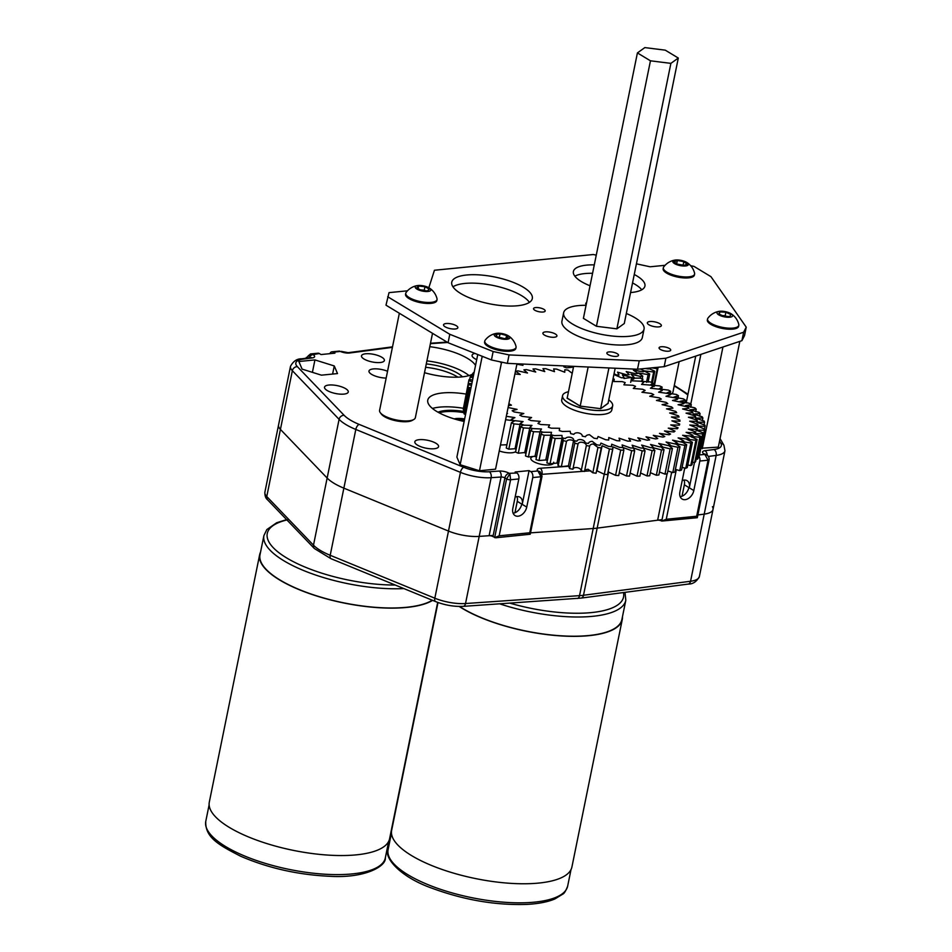 <?xml version="1.0" encoding="UTF-8"?>
<svg xmlns="http://www.w3.org/2000/svg" width="952" height="952" viewBox="0 0 952 952"><rect width="100%" height="100%" fill="white"/><g stroke="black" fill="none" stroke-linecap="round" stroke-linejoin="round"><path stroke-width="1.43" d="M454.259 418.904A13.685 4.546 -168.5 0 1 464.659 418.963M439.169 412.835A31.94 10.603 -168.5 0 1 463.886 412.656M462.458 376.837A31.94 10.603 11.5 0 0 426.282 363.926M457.912 377.17A31.94 10.603 11.5 0 0 425.603 367.293M365.711 353.775A11.686 3.879 -168.5 0 1 378.218 355.596A11.686 3.879 -168.5 0 1 384.382 360.475A11.686 3.879 -168.5 0 1 380.157 362.522A11.686 3.879 -168.5 0 1 367.65 360.701A11.686 3.879 -168.5 0 1 361.498 355.822A11.686 3.879 -168.5 0 1 365.711 353.775M553.671 462.232A11.686 3.879 -168.5 0 1 553.707 462.898A11.686 3.879 -168.5 0 1 549.494 464.945A11.686 3.879 -168.5 0 1 536.987 463.124A11.686 3.879 -168.5 0 1 530.823 458.245A11.686 3.879 -168.5 0 1 534.976 456.21M429.792 346.695A41.031 13.625 -168.5 0 1 475.548 365.413M472.62 374.136A41.031 13.625 -168.5 0 1 461.732 376.909A41.031 13.625 -168.5 0 1 424.509 372.696M426.912 360.868A41.031 13.625 -168.5 0 1 468.991 375.576M464.148 421.462A41.103 13.649 -168.5 0 1 427.769 400.137A41.103 13.649 -168.5 0 1 442.62 392.95A41.103 13.649 -168.5 0 1 466.052 394.08M432.434 408.456A41.103 13.649 -168.5 0 1 439.741 407.123A41.103 13.649 -168.5 0 1 463.41 408.289M515.639 451.653A12.114 4.022 -168.5 0 1 511.962 452.759A12.114 4.022 -168.5 0 1 499.253 450.962M419.213 439.669A12.114 4.022 -168.5 0 1 432.184 441.549A12.114 4.022 -168.5 0 1 438.586 446.619A12.114 4.022 -168.5 0 1 434.207 448.737A12.114 4.022 -168.5 0 1 421.224 446.857A12.114 4.022 -168.5 0 1 414.834 441.787A12.114 4.022 -168.5 0 1 419.213 439.669M328.904 385.036A12.114 4.022 -168.5 0 1 341.875 386.928A12.114 4.022 -168.5 0 1 348.277 391.986A12.114 4.022 -168.5 0 1 343.898 394.104A12.114 4.022 -168.5 0 1 330.915 392.224A12.114 4.022 -168.5 0 1 324.525 387.155A12.114 4.022 -168.5 0 1 328.904 385.036M386.155 378.075A12.114 4.022 -168.5 0 1 374.255 375.671A12.114 4.022 -168.5 0 1 368.983 371.042A12.114 4.022 -168.5 0 1 373.363 368.924A12.114 4.022 -168.5 0 1 387.547 371.268M438.003 412.192A31.94 10.603 -168.5 0 1 445.405 410.55A31.94 10.603 -168.5 0 1 464.112 411.514M513.104 513.199A9.127 6.307 121.2 0 0 521.779 504.084L517.257 501.347A9.127 6.307 121.2 0 0 516.972 496.611A9.127 6.307 -58.8 0 1 519.994 497.23A9.127 6.307 -58.8 0 1 522.231 504.358L529.086 470.621L530.788 471.645L537.904 470.931L540.998 476.75L532.751 477.559A4.558 2.927 -95.7 0 0 530.788 471.645M306.972 358.142C307.77 355.62 309.567 354.311 312.351 354.215L310.483 353.942L318.004 353.204A4.558 2.927 84.3 0 1 319.313 353.525L313.006 354.608A7.438 2.475 -168.5 0 1 312.232 357.916L303.141 359.106A22.812 7.58 11.5 0 0 297.381 366.663L344.112 415.298A41.067 13.637 11.5 0 0 359.154 424.402L463.779 467.313A22.812 7.58 11.5 0 0 489.364 471.752L499.288 471.062A7.438 2.475 -168.5 0 1 509.249 473.311L516.865 473.013A4.558 2.927 84.3 0 1 518.828 478.939L512.819 508.463A9.127 6.307 121.2 0 0 515.056 515.579A9.127 6.307 121.2 0 0 518.067 516.21A9.127 6.307 121.2 0 0 526.742 507.083L532.751 477.559M680.18 496.658A9.127 6.307 121.2 0 0 688.855 487.543L684.345 484.806A9.127 6.307 121.2 0 0 684.06 480.07A9.127 6.307 -58.8 0 1 687.07 480.689A9.127 6.307 -58.8 0 1 689.308 487.817L694.46 462.505M684.75 468.063L679.895 491.922A9.127 6.307 121.2 0 0 682.132 499.038A9.127 6.307 121.2 0 0 685.142 499.669A9.127 6.307 121.2 0 0 693.818 490.542L699.827 461.03A4.558 2.927 -95.7 0 0 698.661 455.794M684.345 484.806L682.025 496.206M517.257 501.347L514.937 512.747M302.105 369.126L298.857 361.51L314.933 359.915L334.259 365.949L337.508 373.577L321.431 375.159L302.105 369.126M476.714 359.654A12.114 4.022 -168.5 0 1 472.073 355.286A12.114 4.022 -168.5 0 1 474.941 353.406M516.984 363.795L495.552 469.169L479.475 470.764L460.149 464.731L456.889 457.103L477.761 354.525M739.835 341.351L718.32 447.119L700.851 448.273M319.313 353.525L321.002 354.549L334.925 353.168L333.236 352.145A4.558 2.927 -95.7 0 0 331.927 351.823A4.558 2.927 -95.7 0 0 329.856 353.668M516.865 473.013L515.163 471.99L529.086 470.621M682.215 480.522A9.127 6.307 -58.8 0 1 684.06 480.07M515.139 497.063A9.127 6.307 -58.8 0 1 516.984 496.611M518.828 478.939L510.581 479.76L509.903 473.703L506.607 478.904L504.905 477.88L492.969 536.571A2.88 0.952 11.5 0 0 489.114 535.714L479.189 536.392A27.37 9.092 -168.5 0 1 448.487 531.061L343.862 488.15A45.625 15.161 -168.5 0 1 327.143 478.035L280.423 429.4A27.37 9.092 -168.5 0 1 278.555 424.997L264.894 492.136A27.37 9.092 11.5 0 0 266.762 496.539L313.482 545.175A45.625 15.161 11.5 0 0 330.201 555.29L434.826 598.201A27.37 9.092 11.5 0 0 465.528 603.532L579.53 595.643A48.362 16.065 11.5 0 0 581.589 595.476A48.362 16.065 11.5 0 0 583.505 595.262L690.557 581.255L716.154 455.413A27.37 9.092 -168.5 0 0 724.96 450.76L713.012 509.463A27.37 9.092 -168.5 0 1 704.218 514.116L697.875 514.949L704.218 514.116A27.37 9.092 11.5 0 0 713.012 509.463A27.37 9.092 11.5 0 0 712.429 506.702M671.66 472.24L661.747 521.065A2.88 0.952 11.5 0 0 657.642 520.208L597.166 528.122A48.362 16.065 -168.5 0 1 593.191 528.515L530.526 532.846L593.191 528.515A48.362 16.065 11.5 0 0 595.25 528.336A48.362 16.065 11.5 0 0 597.166 528.122L662.021 519.637M492.969 536.571L495.706 537.785L530.24 534.239L542.033 476.25A2.88 0.952 -168.5 0 1 540.998 476.75L529.49 534.167M312.399 372.351L314.933 359.915M332.605 374.053L334.259 365.949M699.482 454.937L704.825 454.413L708.074 460.209A2.88 0.952 -168.5 0 0 709.121 459.709L697.316 517.698L661.747 521.065L666.257 519.268L696.674 516.258L696.555 517.614M499.169 535.809L510.581 479.76A2.88 0.952 -168.5 0 1 506.607 478.904L494.659 537.606L499.169 535.809L529.598 532.787M392.402 347.361L349.693 352.99A7.438 2.475 -168.5 0 1 349.384 353.025A7.438 2.475 -168.5 0 1 340.352 351.443L333.236 352.145M719.545 441.085L720.854 443.334A22.812 7.58 11.5 0 1 714.012 449.511L704.944 450.701A7.438 2.475 -168.5 0 0 704.159 454.009L705.503 454.235M568.641 466.266L540.224 468.241A7.438 2.475 -168.5 0 0 537.904 470.931L540.141 471.787L542.033 476.25M310.483 353.942L306.163 358.214M489.114 535.714L501.061 477.012L491.137 477.69A27.37 9.092 -168.5 0 1 460.435 472.359L355.81 429.447A45.625 15.161 -168.5 0 1 339.09 419.344L292.359 370.697A27.37 9.092 -168.5 0 1 290.503 366.294L278.555 424.997A27.37 9.092 11.5 0 0 280.423 429.4L327.143 478.035A45.625 15.161 11.5 0 0 343.862 488.15L448.487 531.061A27.37 9.092 11.5 0 0 479.189 536.392L493.195 535.429M464.433 420.058A10.746 3.57 11.5 0 0 457.531 419.856M432.303 600.236A91.618 30.428 -168.5 0 1 294.358 587.443A91.618 30.428 -168.5 0 1 260.015 554.754L263.918 535.548L266.822 529.586L276.651 522.755L286.6 519.625M432.613 600.367A91.975 30.547 -168.5 0 1 294.144 587.503A91.975 30.547 -168.5 0 1 259.658 554.683A91.975 30.547 -168.5 0 1 260.55 552.089M437.67 602.39L389.582 838.783A91.975 30.547 -168.5 0 1 336.27 855.479A91.975 30.547 -168.5 0 1 243.807 834.916A91.975 30.547 -168.5 0 1 209.309 802.108L259.658 554.683M499.693 603.842A91.618 30.428 -168.5 0 0 586.384 616.789A91.618 30.428 -168.5 0 0 625.809 600.307L621.894 619.514A91.618 30.428 -168.5 0 1 582.481 635.995A91.618 30.428 -168.5 0 1 459.507 606.46M622.441 616.848A91.975 30.547 -168.5 0 1 622.251 619.585A91.975 30.547 -168.5 0 1 582.683 636.138A91.975 30.547 -168.5 0 1 459.173 606.448M622.251 619.585L571.914 866.998A91.975 30.547 -168.5 0 1 532.346 883.551A91.975 30.547 -168.5 0 1 436.73 867.51A91.975 30.547 -168.5 0 1 391.653 830.322L438.003 602.509M413.787 419.511L412.228 420.403A16.815 5.581 -168.5 0 1 408.301 421.546A16.815 5.581 -168.5 0 1 381.395 414.132L380.312 412.692A18.255 6.057 11.5 0 0 409.527 420.748A18.255 6.057 11.5 0 0 413.787 419.511A18.255 6.057 11.5 0 0 415.358 417.654L432.517 333.319M399.352 313.256L379.586 410.372A18.255 6.057 11.5 0 0 380.312 412.692M483.402 356.774L482.117 356.726L460.149 464.731M499.8 361.748L501.442 362.76L479.475 470.764M501.442 362.76L502.525 362.319M670.601 394.378A18.255 6.057 11.5 0 0 671.362 394.009A18.255 6.057 11.5 0 0 672.933 392.153L679.145 361.653M695.722 356.107L686.19 403.005M700.874 354.382L690.747 404.207M722.937 347.016L702.243 448.701M675.23 260.063A17.374 17.374 0 0 0 663.699 266.953A15.946 5.295 11.5 0 0 663.354 267.702L663.151 268.714A15.946 5.295 11.5 0 0 674.218 276.235A15.946 5.295 11.5 0 0 692.354 277.032A15.946 5.295 11.5 0 0 694.413 275.08L694.615 274.069A15.946 5.295 11.5 0 0 694.591 273.236A17.374 17.374 0 0 0 686.666 262.383A7.973 2.654 11.5 0 0 684.5 261.36A7.973 2.654 11.5 0 0 675.23 260.063A7.973 2.654 11.5 0 0 676.682 264.62A7.973 2.654 11.5 0 0 686.559 265.81A7.973 2.654 11.5 0 0 686.666 262.383M663.354 267.702A15.946 5.295 11.5 0 0 671.16 274.152A15.946 5.295 11.5 0 0 692.556 276.02A15.946 5.295 11.5 0 0 694.615 274.069M687.058 264.156L683.833 265.501L677.36 264.335L674.123 261.824L677.348 260.479L683.822 261.645L687.058 264.156M676.67 263.811L677.348 260.479M676.991 264.049L683.108 265.156L683.822 261.645M496.67 333.355A17.374 17.374 0 0 0 485.139 340.245A15.946 5.295 11.5 0 0 484.794 341.006L484.592 342.018A15.946 5.295 11.5 0 0 485.115 343.91A15.946 5.295 11.5 0 0 501.787 350.848A15.946 5.295 11.5 0 0 515.853 348.373L516.055 347.361A15.946 5.295 11.5 0 0 516.032 346.528A17.374 17.374 0 0 0 508.106 335.675A7.973 2.654 11.5 0 0 499.943 333.307A7.973 2.654 11.5 0 0 496.67 333.355A7.973 2.654 11.5 0 0 495.195 336.377A7.973 2.654 11.5 0 0 504.108 339.257A7.973 2.654 11.5 0 0 508.106 335.675M484.794 341.006A15.946 5.295 11.5 0 0 485.318 342.898A15.946 5.295 11.5 0 0 504.584 350.134A15.946 5.295 11.5 0 0 516.055 347.361M497.491 337.056L495.766 334.592L500.312 333.831L506.571 335.52L508.285 337.972L503.751 338.745L497.491 337.056M498.943 337.448L500.312 333.831M499.598 337.341L504.393 338.638M505.988 338.365L506.571 335.52M719.45 311.304A17.374 17.374 0 0 0 707.907 318.194A15.946 5.295 11.5 0 0 707.752 318.432A15.946 5.295 11.5 0 0 707.562 318.944L707.36 319.955A15.946 5.295 11.5 0 0 721.14 328.166A15.946 5.295 11.5 0 0 738.431 326.833A15.946 5.295 11.5 0 0 738.621 326.322L738.823 325.31A15.946 5.295 11.5 0 0 738.8 324.477A17.374 17.374 0 0 0 730.874 313.625A7.973 2.654 11.5 0 0 726.126 311.816A7.973 2.654 11.5 0 0 719.45 311.304A7.973 2.654 11.5 0 0 717.296 313.66A7.973 2.654 11.5 0 0 723.484 316.659A7.973 2.654 11.5 0 0 731.564 316.814A7.973 2.654 11.5 0 0 730.874 313.625M707.562 318.944A15.946 5.295 11.5 0 0 720.557 326.964A15.946 5.295 11.5 0 0 738.633 325.822A15.946 5.295 11.5 0 0 738.823 325.31M730.862 314.553L729.779 316.552L723.71 316.231L718.736 313.91L719.831 311.911L725.888 312.232L730.862 314.553M719.355 314.208L719.831 311.911M722.342 315.588L725.174 315.743L725.888 312.232M725.174 315.743L726.554 316.385M417.654 285.552A17.374 17.374 0 0 0 406.111 292.454A15.946 5.295 11.5 0 0 405.778 293.204L405.564 294.216A15.946 5.295 11.5 0 0 409.61 298.94A15.946 5.295 11.5 0 0 426.353 303.414A15.946 5.295 11.5 0 0 436.825 300.57L437.039 299.559A15.946 5.295 11.5 0 0 437.016 298.738A17.374 17.374 0 0 0 429.09 287.885A7.973 2.654 11.5 0 0 417.738 285.54A7.973 2.654 11.5 0 0 417.654 285.552A7.973 2.654 11.5 0 0 417.25 289.277A7.973 2.654 11.5 0 0 428.281 291.431A7.973 2.654 11.5 0 0 429.09 287.885M405.778 293.204A15.946 5.295 11.5 0 0 409.812 297.928A15.946 5.295 11.5 0 0 431.946 302.272A15.946 5.295 11.5 0 0 437.039 299.559M424.973 286.719L429.328 289.158L427.365 290.919L421.046 290.253L416.69 287.825L418.654 286.052L424.973 286.719L424.259 290.229L425.068 290.681M418.13 288.635L418.654 286.052M420.237 289.813L424.259 290.229M609.006 351.919A5.95 1.975 -168.5 0 1 615.373 352.847A5.95 1.975 -168.5 0 1 618.514 355.334A5.95 1.975 -168.5 0 1 616.361 356.369A5.95 1.975 -168.5 0 1 609.994 355.441A5.95 1.975 -168.5 0 1 606.852 352.954A5.95 1.975 -168.5 0 1 609.006 351.919M661.212 346.754A5.95 1.975 -168.5 0 1 667.59 347.67A5.95 1.975 -168.5 0 1 670.72 350.157A5.95 1.975 -168.5 0 1 668.578 351.205A5.95 1.975 -168.5 0 1 662.199 350.276A5.95 1.975 -168.5 0 1 659.07 347.789A5.95 1.975 -168.5 0 1 661.212 346.754M545.496 331.879A7.152 2.38 -168.5 0 1 553.148 332.986A7.152 2.38 -168.5 0 1 556.932 335.985A7.152 2.38 -168.5 0 1 554.338 337.234A7.152 2.38 -168.5 0 1 546.686 336.115A7.152 2.38 -168.5 0 1 542.902 333.129A7.152 2.38 -168.5 0 1 545.496 331.879M535.678 307.567A5.95 1.975 -168.5 0 1 542.057 308.496A5.95 1.975 -168.5 0 1 545.187 310.983A5.95 1.975 -168.5 0 1 543.045 312.018A5.95 1.975 -168.5 0 1 536.666 311.09A5.95 1.975 -168.5 0 1 533.537 308.603A5.95 1.975 -168.5 0 1 535.678 307.567M649.918 321.538A7.152 2.38 -168.5 0 1 657.582 322.645A7.152 2.38 -168.5 0 1 661.354 325.643A7.152 2.38 -168.5 0 1 658.76 326.893A7.152 2.38 -168.5 0 1 651.108 325.774A7.152 2.38 -168.5 0 1 647.336 322.787A7.152 2.38 -168.5 0 1 649.918 321.538M455.223 328.987A7.295 2.428 11.5 0 0 457.852 327.714A7.295 2.428 11.5 0 0 454.009 324.656A7.295 2.428 11.5 0 0 446.19 323.525A7.295 2.428 11.5 0 0 443.549 324.799A7.295 2.428 11.5 0 0 447.404 327.857A7.295 2.428 11.5 0 0 455.223 328.987M517.46 305.759A41.103 13.649 11.5 0 0 532.311 298.571A41.103 13.649 11.5 0 0 510.629 281.387A41.103 13.649 11.5 0 0 466.623 275.009A41.103 13.649 11.5 0 0 451.76 282.185A41.103 13.649 11.5 0 0 473.453 299.368A41.103 13.649 11.5 0 0 517.46 305.759M529.407 302.379A41.103 13.649 11.5 0 0 464.897 283.434A41.103 13.649 11.5 0 0 452.962 286.826M563.643 312.768L561.93 321.205A41.031 13.625 11.5 0 0 583.576 338.353A41.031 13.625 11.5 0 0 627.511 344.731A41.031 13.625 11.5 0 0 642.326 337.567L644.052 329.13A41.031 13.625 -168.5 0 1 616.015 336.365A41.031 13.625 -168.5 0 1 572.545 324.049A41.031 13.625 -168.5 0 1 563.643 312.768A41.031 13.625 -168.5 0 1 586.063 305.295M630.581 292.55A36.497 12.126 11.5 0 0 631.735 292.442A36.497 12.126 11.5 0 0 644.932 286.064A36.497 12.126 11.5 0 0 634.258 274.497M594.286 264.882A36.497 12.126 11.5 0 0 586.587 265.132A36.497 12.126 11.5 0 0 573.39 271.51A36.497 12.126 11.5 0 0 590.038 285.779M641.743 289.813A36.497 12.126 11.5 0 0 632.544 282.934M592.572 273.307A36.497 12.126 11.5 0 0 584.873 273.569A36.497 12.126 11.5 0 0 574.865 276.199M407.492 290.812L389.023 292.633L385.988 305.175L448.083 342.732L449.796 334.295L493.148 351.526L509.07 354.917L639.232 360.808L665.888 358.226L743.631 332.224L746.237 327.155L710.954 276.663L694.02 266.417L690.652 265.691M387.702 296.738L449.796 334.295M665.888 358.226L664.175 366.663L741.917 340.661L743.631 332.224M664.175 366.663L637.519 369.245L639.232 360.808M509.07 354.917L507.356 363.355L637.519 369.245M507.356 363.355L491.434 359.963L493.148 351.526M448.083 342.732L491.434 359.963M746.237 327.155L744.523 335.592L741.917 340.661M586.23 304.473A5.95 1.975 -168.5 0 1 585.742 303.438A5.95 1.975 -168.5 0 1 586.599 302.676M665.067 265.31L650.109 266.786L636.424 263.835M596.273 255.148L593.334 254.517L434.445 270.249L428.828 287.73M670.886 63.367L678.3 58.048L665.258 50.158L644.825 47.6L637.412 52.919L650.454 60.809L670.886 63.367L616.872 328.845L596.428 326.274L583.409 318.349M608.923 367.948L600.641 408.67M650.454 60.809L596.44 326.274M588.146 367.008L580.196 406.111L567.19 398.067M637.412 52.919L583.397 318.396M573.639 366.353L567.154 398.245M678.3 58.048L624.274 323.549M615.182 368.234L608.03 403.434M626.321 313.482A41.031 13.625 -168.5 0 1 635.139 317.849A41.031 13.625 -168.5 0 1 644.052 329.13M624.286 323.502L616.896 328.845M568.487 391.712A25.549 8.485 11.5 0 0 562.572 395.663A25.549 8.485 11.5 0 1 568.487 391.712A25.549 8.485 11.5 0 0 562.572 395.663A25.549 8.485 11.5 0 0 591.549 409.991A25.549 8.485 11.5 0 0 612.648 405.849A25.549 8.485 11.5 0 0 608.745 399.899A25.549 8.485 11.5 0 1 612.648 405.849A25.549 8.485 11.5 0 0 608.745 399.899M590.704 414.144A25.549 8.485 -168.5 0 1 561.728 399.804A25.549 8.485 -168.5 0 0 590.704 414.144A25.549 8.485 -168.5 0 1 561.728 399.804L562.572 395.663A25.549 8.485 11.5 0 0 591.549 409.991A25.549 8.485 11.5 0 0 612.648 405.849L611.803 409.991A25.549 8.485 -168.5 0 1 590.704 414.144A25.549 8.485 -168.5 0 0 611.803 409.991A25.549 8.485 -168.5 0 1 590.704 414.144M473.822 373.934L472.751 373.481A120.452 40.008 11.5 0 1 473.68 372.565L474.084 372.637M473.001 377.932L470.205 376.933A120.452 40.008 11.5 0 1 470.812 375.921L473.334 376.278M472.228 381.728L468.789 380.633A120.452 40.008 11.5 0 1 469.074 379.562L472.597 379.943M471.478 385.417L468.503 384.584A120.452 40.008 11.5 0 1 468.467 383.442L471.835 383.692M470.74 389.07L469.348 388.725A120.452 40.008 11.5 0 1 468.991 387.535L471.038 387.595M506.131 417.154L506.297 416.357M631.521 378.182L639.982 378.111A120.452 40.008 11.5 0 1 642.897 379.158L641.077 381.335L650.073 381.895A120.452 40.008 11.5 0 1 652.834 383.013L650.299 385.048L659.569 385.917A120.452 40.008 11.5 0 1 662.128 387.083L658.879 388.94L668.363 390.106A120.452 40.008 11.5 0 1 670.708 391.32L666.757 392.986L676.36 394.449A120.452 40.008 11.5 0 1 678.478 395.699L673.849 397.127L683.5 398.888A120.452 40.008 11.5 0 1 685.357 400.149L680.097 401.351L689.712 403.386A120.452 40.008 11.5 0 1 691.295 404.659L685.44 405.6L694.924 407.896A120.452 40.008 11.5 0 1 696.221 409.17L689.807 409.836L699.101 412.371A120.452 40.008 11.5 0 1 700.089 413.632L693.175 414.037L702.195 416.786A120.452 40.008 11.5 0 1 702.873 418.011L695.507 418.13L704.183 421.082A120.452 40.008 11.5 0 1 704.539 422.272L696.781 422.105L705.027 425.223A120.452 40.008 11.5 0 1 705.063 426.365L696.983 425.937L704.742 429.162A120.452 40.008 11.5 0 1 704.456 430.245L695.864 430.078L703.314 432.874A120.452 40.008 11.5 0 1 702.707 433.886L693.758 433.398L700.779 436.313A120.452 40.008 11.5 0 1 699.851 437.242L690.605 436.433L697.126 439.455A120.452 40.008 11.5 0 1 695.9 440.288L686.44 439.169L692.425 442.263A120.452 40.008 11.5 0 1 690.902 442.989L681.311 441.573L686.701 444.715A120.452 40.008 11.5 0 1 684.893 445.334L675.254 443.608L680.014 446.774A120.452 40.008 11.5 0 1 677.955 447.285L668.328 445.286L672.421 448.428A120.452 40.008 11.5 0 1 670.125 448.832L660.617 446.571L664.02 449.677A120.452 40.008 11.5 0 1 661.497 449.951L652.168 447.452L654.857 450.486A120.452 40.008 11.5 0 1 652.144 450.629L643.088 447.916L645.051 450.855A120.452 40.008 11.5 0 1 642.172 450.879L633.437 447.975L634.675 450.784A120.452 40.008 11.5 0 1 631.652 450.677L623.322 447.618L623.846 450.272A120.452 40.008 11.5 0 1 620.704 450.046L612.838 446.869L612.66 449.32A120.452 40.008 11.5 0 1 609.435 448.963L602.069 445.738L601.224 447.94A120.452 40.008 11.5 0 1 597.951 447.476L593.322 443.989C591.121 444.156 589.895 444.882 589.645 446.143A120.452 40.008 11.5 0 1 586.349 445.56C586.146 442.252 578.983 440.859 578.031 443.953A120.452 40.008 11.5 0 1 574.758 443.263C575.484 440.122 568.38 438.515 566.511 441.383A120.452 40.008 11.5 0 1 563.275 440.597L562.918 438.372L555.183 438.467A120.452 40.008 11.5 0 1 552.029 437.587L552.398 435.231L544.163 435.231A120.452 40.008 11.5 0 1 541.105 434.255L542.2 431.97L533.548 431.696A120.452 40.008 11.5 0 1 530.633 430.649L532.454 428.471L523.445 427.9A120.452 40.008 11.5 0 1 520.696 426.793L523.231 424.759L513.961 423.89A120.452 40.008 11.5 0 1 511.391 422.724L514.651 420.867L505.607 419.701M704.456 430.245L699.303 455.544A120.452 40.008 11.5 0 0 699.601 454.473L704.742 429.162M702.707 433.886L697.566 459.185A120.452 40.008 11.5 0 0 698.173 458.174L703.314 432.874M697.566 459.185L696.162 458.995M699.851 437.242L694.698 462.541A120.452 40.008 11.5 0 0 695.626 461.625L700.779 436.313M694.698 462.541L692.509 462.16M695.9 440.288L690.759 465.587A120.452 40.008 11.5 0 0 691.985 464.755L697.126 439.455M690.759 465.587L687.796 464.969M690.902 442.989L685.749 468.301A120.452 40.008 11.5 0 0 687.273 467.563L692.425 442.263M685.749 468.301L682.084 467.384M684.893 445.334L679.752 470.633A120.452 40.008 11.5 0 0 681.549 470.014L686.701 444.715M679.752 470.633L675.408 469.384M677.955 447.285L672.802 472.585A120.452 40.008 11.5 0 0 674.861 472.073L680.014 446.774M672.802 472.585L667.852 470.942M670.125 448.832L664.972 474.132A120.452 40.008 11.5 0 0 667.281 473.739L672.421 448.428M664.972 474.132L659.474 472.013M661.497 449.951L656.344 475.25A120.452 40.008 11.5 0 0 658.867 474.977L664.02 449.677M656.344 475.25L650.359 472.644M652.144 450.629L647.003 475.929A120.452 40.008 11.5 0 0 649.716 475.786L654.857 450.486M647.003 475.929L640.553 472.965M642.172 450.879L637.019 476.178A120.452 40.008 11.5 0 0 639.899 476.155L645.051 450.855M637.019 476.178L630.153 473.037M631.652 450.677L626.511 475.976A120.452 40.008 11.5 0 0 629.534 476.083L634.675 450.784M626.511 475.976L619.288 472.68M620.704 450.046L615.563 475.345A120.452 40.008 11.5 0 0 618.705 475.572L623.846 450.272M615.563 475.345L608.149 471.894M612.898 448.547L607.507 474.62A120.452 40.008 11.5 0 1 604.294 474.274L597.023 470.847M602.021 446.333L596.071 473.239A120.452 40.008 11.5 0 1 592.798 472.775L588.169 469.288C585.98 469.467 584.754 470.181 584.492 471.442A120.452 40.008 11.5 0 1 581.208 470.871C580.994 467.551 573.83 466.159 572.89 469.253A120.452 40.008 11.5 0 1 569.605 468.562L568.522 465.849A113.145 37.58 11.5 0 1 568.439 465.825L573.592 440.526C574.461 437.42 567.416 435.766 565.321 438.586A113.145 37.58 11.5 0 1 562.12 437.777L561.966 435.421L554.052 435.576A113.145 37.58 11.5 0 1 550.934 434.671L551.529 432.327L543.128 432.232A113.145 37.58 11.5 0 1 540.129 431.232L541.498 428.983L532.68 428.59A113.145 37.58 11.5 0 1 529.847 427.507L531.978 425.401L522.731 425.139M568.439 465.825L561.359 466.694A120.452 40.008 11.5 0 1 558.134 465.897L557.777 463.279M557.848 463.303A113.145 37.58 11.5 0 1 556.98 463.077L550.042 463.767A120.452 40.008 11.5 0 1 546.876 462.886L552.041 436.171M547.114 460.363A113.145 37.58 11.5 0 1 545.782 459.971L539.01 460.53A120.452 40.008 11.5 0 1 535.964 459.554L541.164 433.957M535.048 456.234L528.408 456.996A120.452 40.008 11.5 0 1 525.48 455.948L530.633 430.649M524.754 452.521L518.304 453.212A120.452 40.008 11.5 0 1 515.544 452.093L520.696 426.793M515.056 448.701L508.808 449.189A120.452 40.008 11.5 0 1 506.25 448.023L511.391 422.724M506.857 445.048A113.145 37.58 11.5 0 1 506.297 444.774L500.466 445M465.587 414.382L464.207 414.025A120.452 40.008 11.5 0 1 463.85 412.835L468.991 387.535M464.386 410.181L463.35 409.884A120.452 40.008 11.5 0 1 463.315 408.741L468.467 383.442M463.874 406.016L468.789 380.633M472.751 373.481L472.216 376.111M470.205 376.933L469.657 379.622M468.503 384.584L463.35 409.884M469.348 388.725L464.207 414.025M513.961 423.89L508.808 449.189M523.445 427.9L518.304 453.212M533.548 431.696L528.408 456.996M541.105 434.255L535.964 459.554M544.163 435.231L539.01 460.53M552.029 437.587L546.876 462.886M555.183 438.467L550.042 463.767M563.275 440.597L558.134 465.897M566.511 441.383L561.359 466.694M574.758 443.263L569.605 468.562M578.031 443.953L572.89 469.253M586.349 445.56L581.208 470.871M589.645 446.143L584.492 471.442M597.951 447.476L592.798 472.775M601.224 447.94L596.071 473.239M609.435 448.963L604.294 474.274M612.66 449.32L607.507 474.62M705.063 426.365L704.516 429.09M704.539 422.272L703.992 424.925M702.873 418.011L702.338 420.617M700.089 413.632L699.565 416.226M696.221 409.17L695.686 411.776M691.295 404.659L690.747 407.313M685.357 400.149L684.797 402.898M678.478 395.699L677.883 398.579M670.708 391.32L670.077 394.402M662.128 387.083L661.533 390.058M652.834 383.013L652.263 385.786M642.897 379.158L642.362 381.788M608.054 403.267L600.724 408.682L580.161 406.099L567.047 398.174L580.161 406.099L600.724 408.682L580.161 406.099M558.86 365.687L561.644 365.806M538.451 364.759L540.189 364.842M527.36 364.259L531.763 364.461M516.9 364.223L522.981 365.33L521.613 363.997M506.809 413.846L507.523 413.513L506.976 413.001M516.115 449.32A113.145 37.58 11.5 0 1 515.032 448.844L520.173 423.545L523.088 421.593L513.675 420.558A113.145 37.58 11.5 0 1 511.248 419.368L514.901 417.619L506.309 416.298M520.173 423.545A113.145 37.58 11.5 0 0 522.827 424.687M573.592 440.526A113.145 37.58 11.5 0 0 576.841 441.228C577.947 438.17 585.063 439.586 585.194 442.882A113.145 37.58 11.5 0 0 588.467 443.465C588.764 442.216 590.014 441.502 592.215 441.335L596.821 444.822A113.145 37.58 11.5 0 0 600.069 445.286L600.938 443.096L608.328 446.321A113.145 37.58 11.5 0 0 611.529 446.666L611.684 444.215L619.609 447.38A113.145 37.58 11.5 0 0 622.727 447.595L622.12 444.929L630.521 447.964A113.145 37.58 11.5 0 0 633.52 448.047L633.485 448.19M675.694 444.084L666.091 442.002L670.482 445.155A113.145 37.58 11.5 0 1 668.292 445.595L658.713 443.442L662.378 446.571A113.145 37.58 11.5 0 1 659.95 446.881L650.537 444.465L653.453 447.523A113.145 37.58 11.5 0 1 650.811 447.714L641.648 445.06L643.802 448.023A113.145 37.58 11.5 0 1 640.97 448.071L632.14 445.215L633.52 448.047M675.741 443.858A113.145 37.58 11.5 0 0 677.657 443.299L677.312 444.989M682.108 442.216L672.576 440.145L677.657 443.299M682.215 441.704A113.145 37.58 11.5 0 0 683.845 441.014L678.11 437.896L687.641 439.134A113.145 37.58 11.5 0 0 688.974 438.348L682.632 435.29L691.961 436.195A113.145 37.58 11.5 0 0 692.973 435.302L686.094 432.351L695.127 432.91A113.145 37.58 11.5 0 0 695.805 431.934L688.451 429.102L697.114 429.328A113.145 37.58 11.5 0 0 697.447 428.257L689.76 425.032L697.887 425.461A113.145 37.58 11.5 0 0 697.887 424.342L689.676 421.2L697.435 421.379A113.145 37.58 11.5 0 0 697.102 420.201L688.427 417.25L695.781 417.119A113.145 37.58 11.5 0 0 695.103 415.893L686.059 413.144L692.937 412.728A113.145 37.58 11.5 0 0 691.914 411.466L682.596 408.955L688.915 408.241A113.145 37.58 11.5 0 0 687.582 406.968L678.062 404.719L683.786 403.719A113.145 37.58 11.5 0 0 682.144 402.446L672.517 400.483L677.586 399.209A113.145 37.58 11.5 0 0 675.658 397.96L666.007 396.282L670.398 394.771A113.145 37.58 11.5 0 0 668.197 393.533L658.629 392.176L662.283 390.439A113.145 37.58 11.5 0 0 659.855 389.249L650.442 388.214L653.346 386.262A113.145 37.58 11.5 0 0 650.704 385.12L641.553 384.406L643.683 382.287A113.145 37.58 11.5 0 0 640.851 381.216L632.033 380.824L633.401 378.575M624 378.503L630.402 377.575M540.129 431.232L534.988 456.532A113.145 37.58 11.5 0 0 536.464 457.031M529.847 427.507L524.695 452.819A113.145 37.58 11.5 0 0 526.016 453.319M513.675 420.558L513.497 421.45M545.782 459.971L550.934 434.671M556.98 463.077L562.12 437.777M643.802 448.023L643.659 448.701M653.453 447.523L653.239 448.57M662.378 446.571L662.116 447.88M670.482 445.155L670.172 446.678M687.487 439.883L687.641 439.134M691.759 437.17L691.961 436.195M694.889 434.1L695.127 432.91M696.828 430.72L697.114 429.328M608.173 403.327L600.724 408.682L608.173 403.327M612.648 405.849A25.549 8.485 11.5 0 1 591.549 409.991A25.549 8.485 11.5 0 1 562.572 395.663L562.561 395.723A25.549 8.485 11.5 0 0 568.106 402.755A25.549 8.485 11.5 0 0 595.178 410.419A25.549 8.485 11.5 0 0 612.636 405.909L611.803 409.991M569.701 366.175A58.405 19.397 11.5 0 0 572.414 367.079L573.532 366.889M640.303 368.971L644.659 371.149A58.405 19.397 11.5 0 1 643.147 371.792L633.389 370.185L637.911 373.351A58.405 19.397 11.5 0 1 635.876 373.767L626.202 371.577L629.248 374.648A58.405 19.397 11.5 0 1 626.785 374.826L617.527 372.149L619.05 374.981A58.405 19.397 11.5 0 1 616.277 374.909L614.076 373.708M649.133 368.115L649.193 368.15A58.405 19.397 11.5 0 1 648.264 368.983L645.337 368.483M649.193 368.15L649.05 368.852M514.913 373.969L520.244 374.481L515.758 371.316A94.902 31.523 11.5 0 1 517.888 370.863L527.491 373.005L523.886 369.876A94.902 31.523 11.5 0 1 526.301 369.578L535.714 372.03L533.001 368.995A94.902 31.523 11.5 0 1 535.667 368.852L544.758 371.577L542.973 368.674A94.902 31.523 11.5 0 1 545.841 368.698L554.481 371.649L553.624 368.936A94.902 31.523 11.5 0 1 556.658 369.102L564.762 372.232L564.81 369.757A94.902 31.523 11.5 0 1 567.951 370.078L572.223 373.374M508.475 405.659L511.438 405.159L508.868 403.696M613.028 378.837A94.902 31.523 11.5 0 1 614.266 379.193L613.873 381.526L622.239 381.621A94.902 31.523 11.5 0 1 625.202 382.585L623.893 384.846L632.771 385.274A94.902 31.523 11.5 0 1 635.543 386.345L633.306 388.44L642.564 389.249A94.902 31.523 11.5 0 1 645.111 390.391L641.957 392.272L651.477 393.462A94.902 31.523 11.5 0 1 653.762 394.663L649.716 396.294L659.379 397.865A94.902 31.523 11.5 0 1 661.354 399.102L656.463 400.435L666.126 402.375A94.902 31.523 11.5 0 1 667.768 403.624L662.092 404.648L671.624 406.92A94.902 31.523 11.5 0 1 672.909 408.17L666.507 408.86L675.789 411.442A94.902 31.523 11.5 0 1 676.693 412.668L669.649 413.001L678.55 415.857A94.902 31.523 11.5 0 1 679.05 417.035L671.469 417.012L679.859 420.094A94.902 31.523 11.5 0 1 679.966 421.224L671.922 420.843L679.704 424.092A94.902 31.523 11.5 0 1 679.395 425.151L670.743 424.949L678.074 427.793A94.902 31.523 11.5 0 1 677.372 428.757L668.268 428.138L675.016 431.137A94.902 31.523 11.5 0 1 673.921 431.982L664.496 430.958L670.553 434.052A94.902 31.523 11.5 0 1 669.089 434.778L659.474 433.374L664.782 436.516A94.902 31.523 11.5 0 1 662.973 437.111L653.286 435.326L657.772 438.491A94.902 31.523 11.5 0 1 655.642 438.932L646.027 436.801L649.645 439.919A94.902 31.523 11.5 0 1 647.229 440.217L637.816 437.777L640.529 440.812A94.902 31.523 11.5 0 1 637.864 440.954L628.772 438.229L630.557 441.121A94.902 31.523 11.5 0 1 627.689 441.109L619.038 438.158L619.907 440.871A94.902 31.523 11.5 0 1 616.872 440.705L608.768 437.575L608.721 440.05A94.902 31.523 11.5 0 1 605.579 439.729L598.094 436.516L597.19 438.67A94.902 31.523 11.5 0 1 593.988 438.206L589.49 434.707C587.265 434.862 585.932 435.54 585.504 436.766A94.902 31.523 11.5 0 1 582.279 436.147C582.422 432.91 575.46 431.423 573.83 434.362A94.902 31.523 11.5 0 1 570.653 433.612L570.153 431.292L562.37 431.482A94.902 31.523 11.5 0 1 559.264 430.613L559.657 428.281L551.279 428.186A94.902 31.523 11.5 0 1 548.328 427.21L549.637 424.961L540.76 424.521A94.902 31.523 11.5 0 1 537.987 423.462L540.224 421.367L530.966 420.558A94.902 31.523 11.5 0 1 528.419 419.415L531.573 417.535L522.041 416.333A94.902 31.523 11.5 0 1 519.768 415.143L523.814 413.513L514.151 411.942A94.902 31.523 11.5 0 1 512.176 410.705L517.067 409.372L508.094 407.515M573.497 367.103L566.642 367.853A65.7 21.825 11.5 0 1 563.87 366.877L564.274 365.925M648.133 368.21L654.798 371.209A65.7 21.825 11.5 0 1 653.667 371.994L644.111 370.863L649.716 374.005A65.7 21.825 11.5 0 1 648.086 374.612L638.34 372.91L642.755 376.076A65.7 21.825 11.5 0 1 640.66 376.48L631.021 374.267L634.139 377.349A65.7 21.825 11.5 0 1 631.664 377.539L622.382 374.898L624.155 377.777A65.7 21.825 11.5 0 1 621.37 377.754L613.909 374.493M656.785 367.377L657.796 367.781A65.7 21.825 11.5 0 1 657.225 368.721L651.739 367.865M631.664 377.539L630.676 382.359M634.139 377.349L633.794 379.027M640.66 376.48L640.303 378.23M642.755 376.076L642.183 378.896M648.086 374.612L646.515 382.335M649.716 374.005L648.074 382.109M653.667 371.994L651.537 382.49M654.798 371.209L652.429 382.847M657.225 368.721L653.619 386.417M657.796 367.781L654.012 386.405M658.153 367.246L654.262 386.369M349.693 352.99A4.558 3.094 -97.5 0 0 348.23 352.68A4.558 3.094 -97.5 0 0 348.158 352.692M522.231 504.358L526.742 507.083M689.308 487.817L693.818 490.542M687.82 394.985A120.452 40.008 11.5 0 0 674.194 385.953M447.654 342.47L430.411 343.672M676.337 469.669L666.257 519.268M696.674 516.258L708.074 460.209L699.827 461.03M657.642 520.208L667.09 473.763M713.012 509.463L699.363 576.591A27.37 9.092 11.5 0 1 690.557 581.255A4.558 3.094 -97.5 0 1 688.141 584.088L581.101 598.094A4.558 3.094 -97.5 0 0 583.505 595.262L608.614 471.883M581.101 598.094L463.219 606.365A4.558 2.749 -94 0 0 465.528 603.532L491.137 477.69A4.558 2.749 86 0 0 489.364 471.752M714.012 449.511A4.558 3.094 82.5 0 1 716.154 455.413L708.371 456.436M577.221 598.475A4.558 2.749 -94 0 0 579.53 595.643L604.234 474.227M590.93 470.788L584.754 471.216M583.635 471.299L541.962 474.334M463.219 606.365C454.044 606.769 444.834 605.186 435.588 601.581A4.558 2.142 -67.7 0 1 434.826 598.201L460.435 472.359A4.558 2.142 112.3 0 1 463.779 467.313M435.588 601.581L330.963 558.681A4.558 2.142 -67.7 0 1 330.201 555.29L355.81 429.447A4.558 2.142 112.3 0 1 359.154 424.402M330.963 558.681L314.362 548.519A4.558 3.879 -43.9 0 1 313.482 545.175L339.09 419.344A4.558 3.879 136.1 0 1 344.112 415.298M314.362 548.519L267.631 499.871A4.558 3.879 -43.9 0 1 266.762 496.539L292.359 370.697A4.558 3.879 136.1 0 1 297.381 366.663M661.747 521.065L671.672 472.24M306.925 358.119A2.88 0.952 -168.5 0 1 306.342 357.357M509.249 473.311A4.558 3.153 121.2 0 0 504.905 477.88A2.88 0.952 11.5 0 0 501.061 477.012A4.558 2.749 86 0 0 499.288 471.062M540.224 468.241A4.558 2.749 86 0 1 541.986 474.179A2.88 0.952 11.5 0 0 541.914 474.179M704.159 454.009A4.558 3.153 -58.8 0 1 705.67 454.33M704.944 450.701A4.558 3.094 82.5 0 1 707.205 455.282M720.854 443.334A4.558 4.129 -30.3 0 1 723.937 445.25L724.96 450.76M313.006 354.608A4.558 3.153 121.2 0 0 309.102 357.833M312.232 357.916A4.558 3.094 -97.5 0 0 310.78 357.607L310.995 357.595M303.141 359.106A4.558 3.094 -97.5 0 0 301.689 358.809L310.78 357.607M205.763 821.386A91.618 30.428 11.5 0 0 240.118 854.063A91.618 30.428 11.5 0 0 332.224 874.543A91.618 30.428 11.5 0 0 385.322 857.907C386.381 865.987 365.508 878.494 329.785 876.292C297.988 874.817 268.297 868.129 240.677 856.241C219.281 845.269 205.013 837.593 205.763 821.386L209.131 804.845M403.862 588.574A91.618 30.428 -168.5 0 1 298.274 568.237A91.618 30.428 -168.5 0 1 263.918 535.548M288.849 519.53A88.738 29.476 11.5 0 0 300.546 565.131A88.738 29.476 11.5 0 0 395.223 585.028M388.095 849.601A91.618 30.428 11.5 0 0 432.993 886.633A91.618 30.428 11.5 0 0 528.241 902.615A91.618 30.428 11.5 0 0 567.654 886.133C565.785 890.953 564.167 893.607 562.822 894.095L554.921 898.938C547.733 901.972 538.356 903.793 526.801 904.4C495.671 905.411 464.088 900.021 432.041 888.228C398.293 876.292 383.953 856.621 388.095 849.601L391.462 833.059M509.855 603.14A88.738 29.476 11.5 0 0 585.349 613.04A88.738 29.476 11.5 0 0 623.429 592.56M341.054 351.347L348.23 352.68L392.51 346.849M430.494 343.255L447.035 342.101M331.927 351.823L339.507 351.074M709.121 459.709C709.228 457.519 708.455 455.96 706.801 455.008M720.057 438.598L723.937 445.25M687.975 394.235L674.302 385.465M301.689 358.809C297.036 358.666 293.311 361.165 290.503 366.294M688.141 584.088C692.889 584.195 696.626 581.696 699.363 576.591M267.631 499.871C265.667 498.348 264.763 495.766 264.894 492.136M388.678 841.366L385.322 857.907M571.021 869.592L567.654 886.133M625.809 600.307L625.012 592.346M670.72 394.378L671.362 394.009M601.831 446.928L596.928 471.038M562.918 438.372L557.777 463.672M551.993 437.242L547.245 460.53M562.572 395.663L561.728 399.804"/></g></svg>
